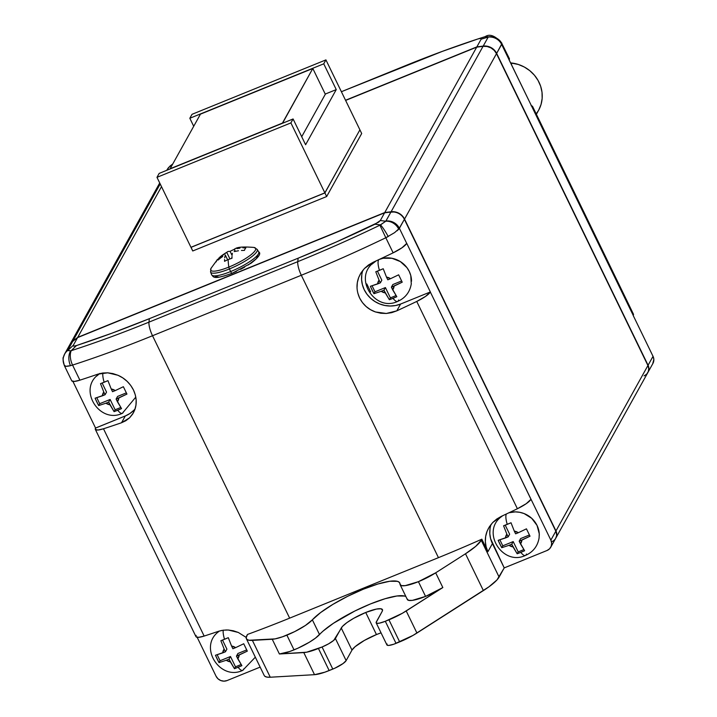 <?xml version="1.0" encoding="UTF-8"?>
<svg xmlns="http://www.w3.org/2000/svg" width="717" height="717" viewBox="0 0 717 717"><rect width="100%" height="100%" fill="white"/><g stroke="black" fill="none" stroke-linecap="round" stroke-linejoin="round"><path stroke-width="1.08" d="M64.378 365.652L64.315 365.159C64.27 366.495 66.323 366.674 70.481 365.679L65.803 366.297L64.315 365.159A12.574 12.27 12.9 0 1 63.428 357.245C62.684 357.442 62.997 360.248 64.378 365.652L71.727 380.772A16.769 3.612 -25.9 0 0 79.892 380.171A335.834 72.265 -25.9 0 0 97.942 374.14L107.747 372.822L117.982 375.278C124.776 378.244 129.929 383.138 133.452 389.967L135.307 394.915L136.158 400.023L135.97 405.042L134.769 409.828L132.609 414.13L129.598 417.814L125.842 420.718L121.54 422.743A335.834 72.265 154.1 0 1 103.49 428.775A16.769 3.612 154.1 0 1 95.325 429.375A16.769 3.612 154.1 0 1 95.522 428.103L125.314 415.95L121.54 422.743A335.834 72.265 154.1 0 1 103.49 428.775L204.157 636.069L103.49 428.775L98.005 430.03L95.37 429.456L95.558 428.04L125.314 415.95A27.667 25.83 -150.9 0 0 135.101 408.86M223.247 630.189A14.797 4.239 67.9 0 0 224.529 639.304L228.302 637.682L231.582 646.053A8.38 7.824 29.1 0 1 235.615 647.639L243.726 643.758L247.302 651.126L239.191 655.006A8.38 7.824 29.1 0 1 237.775 658.806L241.889 665.672L238.116 667.285A14.797 4.239 67.9 0 0 242.579 670.422A14.797 4.239 -112.1 0 1 238.116 667.285L234.45 668.692L230.336 661.836L226.303 660.24L219.026 662.616L215.459 655.257L222.727 652.882L224.143 649.073L220.863 640.711L228.302 637.682L231.582 646.053L235.615 647.639L243.726 643.758L247.302 651.126L236.467 656.109L237.927 653.483L246.657 649.934L237.927 653.483L236.467 656.109L241.889 665.672L234.45 668.692L235.49 666.819L241.064 664.551L235.49 666.819L234.45 668.692L229.028 659.138L226.303 660.24L229.028 659.138L230.336 661.836A8.38 7.824 29.1 0 1 226.303 660.24L219.026 662.616L220.074 660.742L230.489 656.512L235.49 666.819L230.489 656.512L229.028 659.138L230.489 656.512L220.074 660.742L219.026 662.616L217.17 659.022L215.459 655.257L225.452 651.771L224.143 649.073L225.452 651.771L222.727 652.882A8.38 7.824 29.1 0 1 224.143 649.073L220.863 640.711L224.529 639.304A14.797 4.239 -112.1 0 1 223.247 630.189M264.752 676.194L266.849 677.081L270.264 677.224L314.521 674.679L324.828 672.196L335.009 668.119L343.049 663.557L346.141 660.608L351.984 650.104L355.076 646.707L364.415 640.406L376.452 634.572A23.052 4.956 -25.9 0 0 351.984 650.104L341.256 628.011L335.413 638.515L346.141 660.608L335.413 638.515A12.574 2.707 154.1 0 1 322.067 646.994L332.796 669.086L322.067 646.994L318.429 648.464L329.157 670.556L318.429 648.464A25.149 5.413 154.1 0 1 303.793 652.587L314.521 674.679L303.793 652.587L279.397 653.985L272.245 639.259L252.384 640.398L270.264 677.224L252.384 640.398A41.918 9.016 154.1 0 1 246.37 638.722L264.241 675.539A41.918 9.016 -25.9 0 0 270.264 677.224L314.521 674.679A25.149 5.413 -25.9 0 0 329.157 670.556L332.796 669.086A12.574 2.707 -25.9 0 0 346.141 660.608L351.984 650.104L341.256 628.011A23.052 4.956 154.1 0 1 365.724 612.479L376.452 634.572L381.05 632.851A23.052 4.956 -25.9 0 0 376.452 634.572L365.724 612.479A23.052 4.956 154.1 0 1 382.448 609.629A23.052 4.956 154.1 0 1 382.17 611.377L382.564 610.131L380.951 608.769L376.416 609.074L365.724 612.479L353.687 618.314L346.929 622.598L342.43 626.443L333.728 640.371L328.637 643.803L322.067 646.994L306.643 652.21L279.397 653.985A25.149 5.413 -25.9 0 0 294.033 649.871L286.881 635.145A25.149 5.413 154.1 0 1 272.245 639.259L279.397 653.985L289.704 651.511L297.931 648.195L309.26 642.28L315.39 638.202L323.062 631.094L333.468 623.261L354.834 611.018L370.474 603.938L385.074 598.731L396.913 595.988L404.594 596.06M418.414 581.675A25.149 5.413 154.1 0 1 400.176 584.785A25.149 5.413 154.1 0 1 400.05 584.185L399.414 582.419L397.442 581.326L389.761 581.263L377.922 583.996L363.322 589.213L347.682 596.293L332.867 604.395L320.607 612.56L312.361 619.829A25.149 5.413 154.1 0 1 286.881 635.145L294.033 649.871A25.149 5.413 -25.9 0 0 319.513 634.563L312.361 619.829A50.298 10.827 154.1 0 1 360.875 590.225A50.298 10.827 154.1 0 1 399.808 583.002A50.298 10.827 154.1 0 1 400.05 584.185L401.359 585.619L405.195 585.646L418.414 581.675L425.566 596.401L418.414 581.675A25.149 5.413 154.1 0 0 435.685 572.82L442.837 587.555L402.246 613.34L385.307 621.281L379.472 623.145L376.999 623.306L376.12 622.562L382.17 611.377L376.335 621.881A12.574 2.707 154.1 0 0 376.183 622.84A12.574 2.707 154.1 0 0 385.307 621.281L396.035 643.373L385.307 621.281L388.937 619.811L399.665 641.903L388.937 619.811A25.149 5.413 154.1 0 0 406.207 610.956L416.935 633.048L406.207 610.956L442.837 587.555L435.685 572.82L418.414 581.675M400.176 584.785L407.328 599.511A25.149 5.413 -25.9 0 0 425.566 596.401L442.837 587.555A25.149 5.413 -25.9 0 1 425.566 596.401L412.347 600.38L408.511 600.344L407.202 598.919M411.495 281.297A23.052 21.519 -150.9 0 0 381.991 258.514M378.827 259.626A14.797 4.239 67.9 0 0 379.445 270.363L383.219 268.741L386.499 277.112A8.38 7.824 29.1 0 1 390.532 278.698L398.643 274.817L402.219 282.184L394.108 286.065A8.38 7.824 29.1 0 1 392.692 289.865L396.806 296.721L393.033 298.344A14.797 4.239 67.9 0 0 397.496 301.472A14.797 4.239 -112.1 0 1 393.033 298.344L389.367 299.751L385.253 292.886L381.22 291.299L373.951 293.674L370.375 286.307L377.644 283.932L379.06 280.132L375.78 271.77L383.219 268.741L386.499 277.112L390.532 278.698L398.643 274.817L402.219 282.184L391.383 287.167L392.844 284.541L401.574 280.992L392.844 284.541L391.383 287.167L396.806 296.721L389.367 299.751L390.406 297.878L395.981 295.61L390.406 297.878L389.367 299.751L383.945 290.197L381.22 291.299L383.945 290.197L385.253 292.886A8.38 7.824 29.1 0 1 381.22 291.299L373.951 293.674L374.991 291.801L385.405 287.571L390.406 297.878L385.405 287.571L383.945 290.197L385.405 287.571L374.991 291.801L373.951 293.674L372.087 290.08L370.375 286.307L380.368 282.83L379.06 280.132L380.368 282.83L377.644 283.932A8.38 7.824 29.1 0 1 379.06 280.132L375.78 271.77L379.445 270.363A14.797 4.239 -112.1 0 1 378.63 259.886M539.292 535.321A23.052 21.519 -150.9 0 0 510.522 512.368M506.39 513.981A14.797 4.239 67.9 0 0 507.242 524.378L511.024 522.765L514.304 531.136A8.38 7.824 29.1 0 1 518.328 532.722L526.448 528.841L530.015 536.208L521.904 540.08A8.38 7.824 29.1 0 1 520.497 543.889L524.611 550.746L520.829 552.368A14.797 4.239 67.9 0 0 525.301 555.496A14.797 4.239 -112.1 0 1 520.829 552.368L517.172 553.775L513.058 546.91L509.025 545.323L501.748 547.698L498.172 540.331L505.449 537.956L506.856 534.156L503.585 525.785L511.024 522.765L514.304 531.136L518.328 532.722L526.448 528.841L530.015 536.208L519.189 541.192L520.641 538.566L529.379 535.016L520.641 538.566L519.189 541.192L524.611 550.746L517.172 553.775L518.212 551.902L523.786 549.634L518.212 551.902L517.172 553.775L511.741 544.212L509.025 545.323L511.741 544.212L513.058 546.91A8.38 7.824 29.1 0 1 509.025 545.323L501.748 547.698L502.787 545.825L513.202 541.586L518.212 551.902L513.202 541.586L511.741 544.212L513.202 541.586L502.787 545.825L501.748 547.698L499.892 544.104L498.172 540.331L508.174 536.854L506.856 534.156L508.174 536.854L505.449 537.956A8.38 7.824 29.1 0 1 506.856 534.156L503.585 525.785L507.242 524.378A14.797 4.239 -112.1 0 1 506.327 514.098M102.916 372.992A14.797 4.239 67.9 0 0 104.162 382.26L107.944 380.637L111.225 389.008A8.38 7.824 29.1 0 1 115.258 390.595L123.369 386.714L126.945 394.081L118.834 397.962A8.38 7.824 29.1 0 1 117.418 401.762L121.531 408.618L117.749 410.241A14.797 4.239 67.9 0 0 122.222 413.368A14.797 4.239 -112.1 0 1 117.749 410.241L114.093 411.648L109.979 404.782L105.946 403.196L98.668 405.571L95.092 398.204L102.37 395.829L103.786 392.029L100.505 383.667L107.944 380.637L111.225 389.008L115.258 390.595L123.369 386.714L126.945 394.081L116.109 399.064L117.57 396.438L126.3 392.889L117.57 396.438L116.109 399.064L121.531 408.618L114.093 411.648L115.132 409.774L120.707 407.507L115.132 409.774L114.093 411.648L108.67 402.094L105.946 403.196L108.67 402.094L109.979 404.782A8.38 7.824 29.1 0 1 105.946 403.196L98.668 405.571L99.708 403.698L110.122 399.468L115.132 409.774L110.122 399.468L108.67 402.094L110.122 399.468L99.708 403.698L98.668 405.571L96.813 401.977L95.092 398.204L105.094 394.726L103.786 392.029L105.094 394.726L102.37 395.829A8.38 7.824 29.1 0 1 103.786 392.029L100.505 383.667L104.162 382.26A14.797 4.239 -112.1 0 1 102.916 372.992M536.388 114.281L538.584 110.319A33.107 30.912 -150.9 0 0 512.108 63.069L511.329 64.476L512.108 63.069A33.107 30.912 -150.9 0 0 510.558 62.908L518.4 64.485L524.36 67.048L529.755 70.651L534.38 75.168L538.046 80.412L540.627 86.183L542.016 92.269L542.16 98.435L541.057 104.431L538.745 110.042L536.217 113.922M254.867 247.688A24.943 5.369 154.1 0 1 228.84 267.082A2.518 0.717 67.9 0 0 229.431 268.938A25.911 5.575 -25.9 0 0 257.34 249.749M258.801 252.187A26.171 5.628 154.1 0 1 230.623 271.564A2.518 0.717 67.9 0 0 232.084 273.302A2.518 0.717 67.9 0 0 232.227 273.177L236.404 271.376M232.227 273.177A2.518 0.717 -112.1 0 1 232.084 273.302C212.815 280.195 213.666 276.968 211.596 274.701A26.171 5.628 -25.9 0 0 230.623 271.564A26.171 5.628 -25.9 0 0 258.667 251.837C261.364 253.37 258.846 257.152 251.111 263.193L232.102 273.302A2.518 0.717 -112.1 0 1 230.623 271.564L229.431 268.938L230.623 271.564A26.171 5.628 154.1 0 1 211.524 274.369M210.511 271.716A25.911 5.575 -25.9 0 0 229.431 268.938A2.518 0.717 -112.1 0 1 228.84 267.082A40.761 11.678 -112.1 0 1 228.158 259.608A40.761 11.678 67.9 0 0 228.84 267.082A24.943 5.369 154.1 0 1 211.013 268.319A24.943 5.369 -25.9 0 0 228.84 267.082A24.943 5.369 -25.9 0 0 250.645 255.028A24.943 5.369 -25.9 0 0 254.033 247.446L257.197 249.408A25.911 5.575 154.1 0 1 229.431 268.938A25.911 5.575 154.1 0 1 210.592 272.039L211.596 274.701M230.085 251.353A37.517 35.025 29.1 0 1 233.706 249.633A37.517 35.025 29.1 0 1 234.226 249.426A37.517 35.025 -150.9 0 0 233.706 249.633A37.517 35.025 -150.9 0 0 230.085 251.353L232.075 255.449L230.085 251.353L228.248 251.434L230.085 251.353M227.45 251.792L228.248 251.434M225.488 253.065L226.742 252.357L229.942 258.945L226.742 252.357L221.894 255.467L225.488 253.065M219.68 257.278L221.894 255.467L219.68 257.278M216.794 260.37L217.627 259.267L218.022 260.083L217.627 259.267A37.517 10.755 67.9 0 0 216.167 261.884L216.794 260.37M210.592 272.039L211.004 268.337L217.627 259.267M218.219 259.904L220.433 258.093L218.219 259.904M222.799 256.444L220.433 258.093L222.799 256.444M225.102 255.619L225.281 254.983L227.639 259.832L225.281 254.983L224.708 257.806L225.102 255.619M224.573 259.482L224.538 261.329L224.573 259.482M228.158 259.608A37.517 35.025 -150.9 0 0 224.538 261.329A37.517 35.025 29.1 0 1 228.158 259.608A37.517 35.025 29.1 0 1 231.976 258.308A37.517 35.025 -150.9 0 0 228.158 259.608M555.854 538.028L647.818 372.616A8.38 7.824 -150.9 0 0 647.926 365.518L555.971 530.93L404.54 219.07L496.496 53.658A12.574 11.741 -150.9 0 0 483.043 46.345L476.706 47.143L345.621 100.425L476.706 47.143L384.751 212.555L77.723 337.357L161.504 186.653L77.723 337.357L72.829 341.131L160.205 183.964L72.829 341.131L77.723 337.357L384.751 212.555L476.706 47.143L483.043 46.345L391.088 211.766A12.574 11.741 29.1 0 1 404.54 219.07L496.496 53.658L647.926 365.518L555.971 530.93A8.38 7.824 29.1 0 1 555.854 538.028A8.38 7.824 29.1 0 1 555.783 538.162M192.739 250.977L326.656 196.539L361.691 133.523L359.943 129.92L361.691 133.523L326.656 196.539L324.909 192.936L191.054 247.257L192.739 250.977L190.991 247.365L324.909 192.936L326.656 196.539L192.739 250.977M215.369 276.493L218.577 277.049M221.248 276.672L224.502 275.884M240.571 269.35L244.587 267.19M248.279 264.976L256.139 258.846L257.744 255.951M69.836 344.644A12.574 11.741 29.1 0 1 69.907 344.518A12.574 11.741 29.1 0 1 72.829 341.131L69.827 344.662M644.063 375.905L646.644 374.193L648.276 371.612L648.733 368.565L647.926 365.518L496.496 53.658L494.183 50.342L490.93 47.869L487.076 46.488L483.043 46.345L391.088 211.766L384.751 212.555L395.121 211.9L398.966 213.281L402.219 215.763L404.54 219.07L555.971 530.93L556.706 535.536L555.639 538.404M232.012 256.462L231.976 258.308L232.012 256.462M232.38 253.28L232.147 254.777L232.38 253.28M234.145 251.577L238.492 250.753L234.145 251.577M241.45 250.466L244.434 250.394L241.45 250.466M245.071 248.88L244.434 250.394A37.517 10.755 -112.1 0 1 245.895 247.768L245.071 248.88M242.911 247.84L245.895 247.768L242.911 247.84M237.04 248.62L239.953 248.127L237.04 248.62M234.531 249.023L235.158 251.335L234.181 249.328L235.687 248.405L234.531 249.023M236.565 248.261L237.524 248.333M231.385 258.478L231.976 257.403L231.385 258.478M192.013 114.317L325.93 59.887L323.743 63.822L189.826 118.26L192.013 114.317L325.93 59.887L359.907 129.84L325.93 59.887L323.743 63.822L336.255 89.598L325.24 94.07L336.255 89.598L305.603 144.735L293.092 118.959L290.896 122.903L156.978 177.332L159.174 173.397L293.092 118.959L159.174 173.397L156.978 177.332L190.955 247.293L156.978 177.332L290.896 122.903L324.873 192.855L290.896 122.903L293.092 118.959L305.603 144.735L336.255 89.598L323.743 63.822L189.826 118.26L192.013 114.317M193.715 126.273L189.826 118.26L193.715 126.273M325.321 94.241L301.714 136.714L325.321 94.241L312.809 68.474L282.444 123.082L170.108 168.746L200.464 114.137L312.809 68.474L325.321 94.241M359.835 129.956L324.909 192.936L359.835 129.956M190.955 247.293L324.873 192.855L359.907 129.84L324.873 192.855L190.955 247.293M282.534 123.252L312.809 68.474L200.464 114.137L170.108 168.746L282.534 123.252M166.962 169.938A12.574 11.741 29.1 0 1 169.929 166.461L172.752 163.978L170.09 166.227A12.574 10.889 -143.9 0 0 167.939 168.387A12.574 10.889 36.1 0 1 170.09 166.227L172.152 165.071M167.939 168.387A12.574 10.889 -143.9 0 0 167.581 168.934M501.909 43.638L496.648 53.39L648.078 365.258A8.38 7.824 29.1 0 1 647.962 372.356L652.927 363.429A8.38 7.824 -150.9 0 0 653.035 356.331L633.192 315.462L653.035 356.331L648.078 365.258L496.648 53.39A12.574 11.741 -150.9 0 0 483.195 46.085L476.859 46.883L483.195 46.085L488.187 37.096L483.195 46.085A12.574 11.741 29.1 0 1 496.648 53.39L501.64 44.409A12.574 11.741 -150.9 0 0 488.187 37.096L481.143 39.175L476.859 46.883L481.143 39.175L480.775 38.342L477.979 38.933L442.362 51.364L341.391 91.713L405.087 65.821A320.194 68.895 154.1 0 1 477.979 38.933L485.221 36.612L477.979 38.933L480.775 38.342L481.143 39.175L488.25 36.899L486.189 36.379L485.167 36.639L488.187 37.096A12.574 11.741 29.1 0 1 501.64 44.409L501.909 43.638A12.574 12.037 -177.4 0 0 488.25 36.899A12.574 12.037 2.6 0 1 501.909 43.638L509.348 58.588A16.769 3.612 -25.9 0 1 509.142 59.861L633.228 315.399A16.769 3.612 -25.9 0 0 633.425 314.127L532.588 106.457A16.769 3.612 154.1 0 1 532.39 107.729L509.115 59.923L508.792 58.113M170.09 166.227L169.929 166.461A12.574 11.741 -150.9 0 0 167.016 169.848L166.756 170.314M476.859 46.883L345.54 100.255L476.859 46.883M531.396 105.811A16.769 3.612 154.1 0 1 532.588 106.457M531.154 105.784L532.543 106.376L532.39 107.729L633.228 315.399L632.878 313.652M647.962 372.356A8.38 7.824 29.1 0 1 647.89 372.482A8.38 7.824 -150.9 0 0 648.078 365.258L653.035 356.331L653.841 359.378L652.703 363.797M501.64 44.409L509.142 59.861L501.64 44.409M102.155 383.048L106.546 392.1L105.094 394.726L106.546 392.1L102.155 383.048M96.831 397.774L99.708 403.698L96.831 397.774M112.533 391.706L115.258 390.595L112.533 391.706L111.225 389.008L112.533 391.706M118.834 397.962L117.418 401.762L116.109 399.064L118.834 397.962M123.351 411.899A14.797 4.239 -112.1 0 1 122.222 413.368M505.234 525.176L509.626 534.228L508.174 536.854L509.626 534.228L505.234 525.176M499.91 539.901L502.787 545.825L499.91 539.901M377.438 271.151L381.829 280.204L380.368 282.83L381.829 280.204L377.438 271.151M372.114 285.877L374.991 291.801L372.114 285.877M515.613 533.824L518.328 532.722L515.613 533.824L514.304 531.136L515.613 533.824M521.904 540.08L520.497 543.889L519.189 541.192L521.904 540.08M387.807 279.809L390.532 278.698L387.807 279.809L386.499 277.112L387.807 279.809M394.108 286.065L392.692 289.865L391.383 287.167L394.108 286.065M222.512 640.093L226.913 649.145L225.452 651.771L226.913 649.145L222.512 640.093M217.197 654.818L220.074 660.742L217.197 654.818M526.43 554.026A14.797 4.239 -112.1 0 1 525.301 555.496M491.073 524.378A27.246 25.436 -150.9 0 0 492.418 543.603L487.91 551.696C484.791 544.893 484.504 538.117 487.049 531.378L488.591 528.079L492.687 522.532L501.362 516.339A335.834 72.265 -25.9 0 0 517.396 508.738L416.738 301.445A335.834 72.265 154.1 0 1 396.815 310.846L386.284 313.472L375.502 311.967C368.439 309.493 363.152 304.85 359.629 298.03C356.466 291.075 356.161 284.21 358.724 277.443L360.293 274.091L364.424 268.499L373.216 262.243A335.834 72.265 -25.9 0 0 393.14 252.841L385.818 237.748L388.381 236.44M398.625 300.002A14.797 4.239 -112.1 0 1 397.496 301.472M362.856 270.282A27.667 25.83 -150.9 0 0 370.904 298.523A27.667 25.83 -150.9 0 0 400.597 304.053L396.815 310.846L391.661 312.666L386.284 313.472L380.808 313.239L375.502 311.967L370.546 309.708L366.127 306.535L362.452 302.601L359.629 298.03L357.801 293.047M397.048 230.811L398.733 229.216A12.574 11.122 -134.8 0 0 385.773 221.23L380.512 224.887A12.574 1.631 59.9 0 1 388.211 236.529A12.574 1.631 -120.1 0 0 380.512 224.887L379.911 225.201L385.818 237.748L379.911 225.201A326.513 70.257 154.1 0 1 297.761 261.66A12.574 3.603 67.9 0 0 301.319 275.256A335.834 72.265 -25.9 0 0 385.818 237.748A335.834 72.265 154.1 0 1 301.319 275.256A12.574 3.603 -112.1 0 1 297.761 261.66L148.966 322.148A12.574 3.603 67.9 0 0 152.524 335.735L301.319 275.256L438.445 557.656A335.834 72.265 -25.9 0 0 481.833 539.184L487.91 551.696L486.117 546.784L485.355 541.613L485.678 536.406L487.049 531.378L489.424 526.681L492.687 522.532L496.72 519.045L501.362 516.339A335.834 72.265 -25.9 0 0 517.396 508.738L526.233 503.692L531.019 499.256L430.325 292.016A16.769 3.612 154.1 0 1 416.738 301.445L517.396 508.738A16.769 3.612 -25.9 0 0 530.983 499.31L430.325 292.016L425.566 296.39L416.738 301.445A335.834 72.265 154.1 0 1 396.815 310.846L400.597 304.053L430.352 291.953L406.754 243.35L430.352 291.953L400.597 304.053L395.578 305.532L390.299 306.016L384.966 305.496L379.777 303.99L374.937 301.543L370.626 298.272L367.014 294.275L364.245 289.731L362.417 284.792L361.601 279.666L361.825 274.548M232.891 648.751L235.615 647.639L232.891 648.751L231.582 646.053L232.891 648.751M239.191 655.006L237.775 658.806L236.467 656.109L239.191 655.006M357.03 287.804L357.344 282.534L358.724 277.443L361.126 272.693L364.424 268.499L368.511 264.967L373.216 262.243A335.834 72.265 -25.9 0 0 393.14 252.841L401.968 247.786L406.718 243.413L399.396 228.32L394.619 232.631L385.818 237.748L393.14 252.841A16.769 3.612 -25.9 0 0 406.718 243.413L399.396 228.32A12.574 11.741 -150.9 0 0 385.943 221.015L385.773 221.23A12.574 11.122 45.2 0 1 398.733 229.216L404.388 219.33L555.827 531.198L550.862 540.125L531.019 499.256L550.862 540.125A8.38 7.824 29.1 0 1 550.746 547.223A8.38 7.824 29.1 0 1 546.999 550.513L549.572 548.792L551.212 546.22L551.66 543.172L550.862 540.125L555.827 531.198A8.38 7.824 29.1 0 1 551.956 541.586M405.93 596.625A50.298 10.827 -25.9 0 0 365.007 606.25A50.298 10.827 -25.9 0 0 319.513 634.563L312.361 619.829L305.379 625.484L294.696 631.605L282.552 636.777L275.086 638.883L248.969 640.254L246.872 639.376L246.164 637.78L247.473 634.446A335.834 72.265 -25.9 0 0 289.65 618.144L438.445 557.656L301.319 275.256L152.524 335.735A12.574 3.603 -112.1 0 1 148.966 322.148L297.761 261.66A326.513 70.257 -25.9 0 0 379.911 225.201L385.773 221.23L380.324 220.531L374.973 224.224L380.512 224.887L374.973 224.224A320.194 68.895 154.1 0 1 298.138 258.192L297.761 261.66L298.138 258.192L149.342 318.68L148.966 322.148L149.342 318.68A320.194 68.895 154.1 0 1 76.45 345.567L71.225 350.676A326.513 70.257 -25.9 0 0 148.966 322.148A326.513 70.257 154.1 0 1 71.225 350.676L76.45 345.567L73.654 346.168L73.286 345.334L67.613 350.559L70.696 350.819L67.685 350.38A12.574 11.741 -150.9 0 0 64.718 353.848A12.574 11.741 -150.9 0 0 64.163 355.032M246.37 638.722A41.918 9.016 154.1 0 1 246.872 635.531L247.473 634.446A335.834 72.265 -25.9 0 0 289.65 618.144L438.445 557.656A335.834 72.265 -25.9 0 0 481.833 539.184L481.232 540.268A41.918 9.016 154.1 0 1 465.503 553.766L435.685 572.82L465.503 553.766L483.383 590.593L465.503 553.766L475.712 546.345L481.232 540.268L499.104 577.086L481.232 540.268L481.833 539.184L487.91 551.696L492.418 543.603L504.221 567.9L490.616 538.745L489.81 533.69L490.034 528.644M376.183 622.84L386.911 644.933A12.574 2.707 -25.9 0 0 396.035 643.373L399.665 641.903A25.149 5.413 -25.9 0 0 416.935 633.048L483.383 590.593A41.918 9.016 -25.9 0 0 499.104 577.086L504.221 567.9L546.999 550.513L504.221 567.9L497.006 579.901L488.994 586.775L412.974 635.432L393.893 644.189L388.784 645.434L387.072 645.139L387.063 643.974M508.998 512.745L515.344 511.875L519.789 512.314L524.109 513.569L531.736 518.337L537.06 525.453L539.265 533.833L539.067 538.108M501.075 516.948L502.68 515.72M378.961 259.5L383.147 258.263L391.984 258.29L400.346 261.58L406.942 267.638L409.255 271.429L410.778 275.543L411.271 284.084M370.644 291.855L366.808 283.95M371.881 264.223L376.21 260.854M243.708 668.943A14.797 4.239 -112.1 0 1 242.579 670.422M63.428 357.245A12.574 12.27 12.9 0 1 67.613 350.559A12.574 12.27 -167.1 0 0 63.428 357.245L64.763 353.768A12.574 11.741 29.1 0 1 67.685 350.38L72.686 341.391L77.57 337.626L384.608 212.815L390.935 212.026L385.943 221.015A12.574 11.741 29.1 0 1 399.396 228.32L404.388 219.33A12.574 11.741 -150.9 0 0 390.935 212.026L385.773 221.23L380.324 220.531L384.608 212.815L380.324 220.531L378.54 222.234L336.398 241.952L298.138 258.192L149.342 318.68L112.067 333.145L76.45 345.567L73.654 346.168L73.286 345.334L77.57 337.626L73.286 345.334L67.613 350.559L72.686 341.391A12.574 11.741 -150.9 0 0 69.764 344.778L64.763 353.768M70.481 365.679A12.574 8.147 -101.8 0 1 70.696 350.819A12.574 8.147 78.2 0 0 70.481 365.679L72.569 365.078A12.574 6.704 -107.9 0 1 71.225 350.676A12.574 6.704 72.1 0 0 72.569 365.078A335.834 72.265 -25.9 0 0 152.524 335.735L289.65 618.144L152.524 335.735A335.834 72.265 154.1 0 1 72.569 365.078L70.481 365.679M238.322 632.457L246.182 637.422L238.322 632.457L228.266 630.01L233.321 630.772L238.322 632.457M95.325 429.375L195.983 636.678A16.769 3.612 -25.9 0 0 204.157 636.069A335.834 72.265 -25.9 0 0 218.64 631.256L221.929 630.395M225.703 629.983L228.266 630.01L223.292 630.18L218.64 631.256A335.834 72.265 -25.9 0 1 204.157 636.069L198.663 637.332L196.028 636.759M227.083 680.55L260.154 667.106L227.083 680.55A8.38 7.824 29.1 0 1 216.059 676.212L217.995 678.802L220.773 680.532L223.964 681.15L227.083 680.55M550.746 547.223L555.711 538.297A8.38 7.824 -150.9 0 0 555.827 531.198L404.388 219.33A12.574 11.741 29.1 0 0 390.935 212.026L384.608 212.815L77.57 337.626L72.686 341.391A12.574 11.741 29.1 0 0 68.429 349.045M196.18 635.405L195.911 636.167M197.175 637.314L216.059 676.212L197.175 637.314M218.353 631.874L219.465 630.996M71.763 380.852L74.407 381.426L79.892 380.171L72.569 365.078L79.892 380.171A335.834 72.265 -25.9 0 0 97.942 374.14L102.683 373.019L107.747 372.822L112.901 373.575L117.982 375.278L122.75 377.859L127.034 381.256L130.655 385.334L133.452 389.967C136.624 396.931 137.064 403.546 134.769 409.828L133.362 412.875L129.598 417.814L121.54 422.743L125.314 415.95L129.885 413.53L133.819 410.276M72.919 381.417L95.558 428.04L72.919 381.417M96.607 376.12L99.878 373.405M255.333 657.175L242.687 670.386C220.029 681.293 198.062 646.707 218.649 631.632M411.325 283.681C409.936 292.088 405.365 298.012 397.603 301.436C374.946 312.343 352.979 277.766 373.566 262.691M539.13 537.705C537.741 546.112 533.161 552.036 525.4 555.46C502.742 566.367 480.775 531.79 501.362 516.706M135.8 397.101L122.329 413.333C99.663 424.24 77.696 389.663 98.283 374.588M258.667 251.837L257.197 249.408M227.621 251.694L218.497 258.389M69.952 344.447L159.721 182.969M235.732 248.396C238.367 246.962 244.461 246.648 254.033 247.446M172.761 163.969L170.019 166.057L167.016 169.848M485.221 36.612C489.738 33.582 495.268 35.742 501.828 43.101"/></g></svg>
